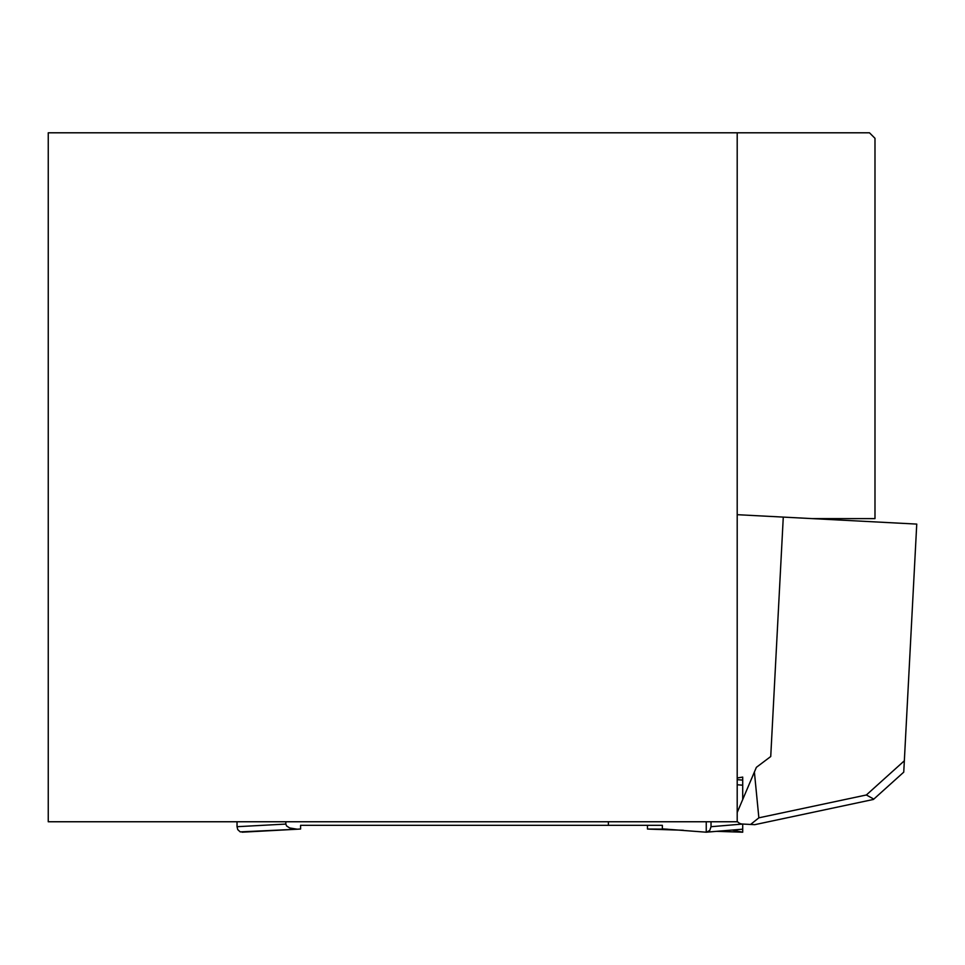 <?xml version="1.0" encoding="UTF-8"?>
<svg xmlns="http://www.w3.org/2000/svg" width="965" height="965" viewBox="0 0 965 965"><rect width="100%" height="100%" fill="white"/><g stroke="black" fill="none" stroke-linecap="round" stroke-linejoin="round"><path stroke-width="1.45" d="M737.2 132.796L737.2 821.758L48.25 821.758L48.25 132.796L869.477 132.796L874.99 138.309L874.99 518.615L812.24 518.615L916.75 524.091L903.747 772.145L873.422 799.454L754.739 824.677L742.35 824.026A6.888 6.888 0 0 1 737.2 821.275M737.2 514.683L812.24 518.615M750.589 824.46L758.864 817.825L754.389 772.024L737.2 812.494M783.278 517.095L770.733 756.524L756.367 767.344L754.389 772.024M758.864 817.825L866.365 794.979L904.35 760.782M866.365 794.979L873.808 799.104M298.511 829.152L240.213 831.89L237.752 829.623L237.028 826.703L285.833 824.074L286.557 825.919L289.597 827.934L297.172 829.188L300.585 829.032L300.585 825.316L608.396 825.316L608.396 821.758M650.687 829.188L647.467 829.032L647.467 825.316L662.352 825.316L608.396 825.316M285.833 824.074L285.833 821.758M237.028 826.703L237.028 821.758M662.352 825.316L662.352 828.863L706.247 832.204L706.247 821.758M647.467 829.032L667.237 829.164M742.712 799.515L742.712 780.094L737.2 779.636L742.712 780.142L742.712 777.09L737.2 777.971M732.182 830.057L742.712 832.204L742.712 824.05L711.024 826.703L711.024 821.758M707.176 832.095L742.712 829.188L706.585 832.18L709.745 830.443L711.024 826.703M649.397 829.14L683.172 830.25M716.73 831.348L742.568 832.192M742.712 785.208L737.2 784.75M298.571 829.152L242.119 832.192M650.048 829.176L683.365 830.262M716.657 831.348L742.7 832.204"/></g></svg>
